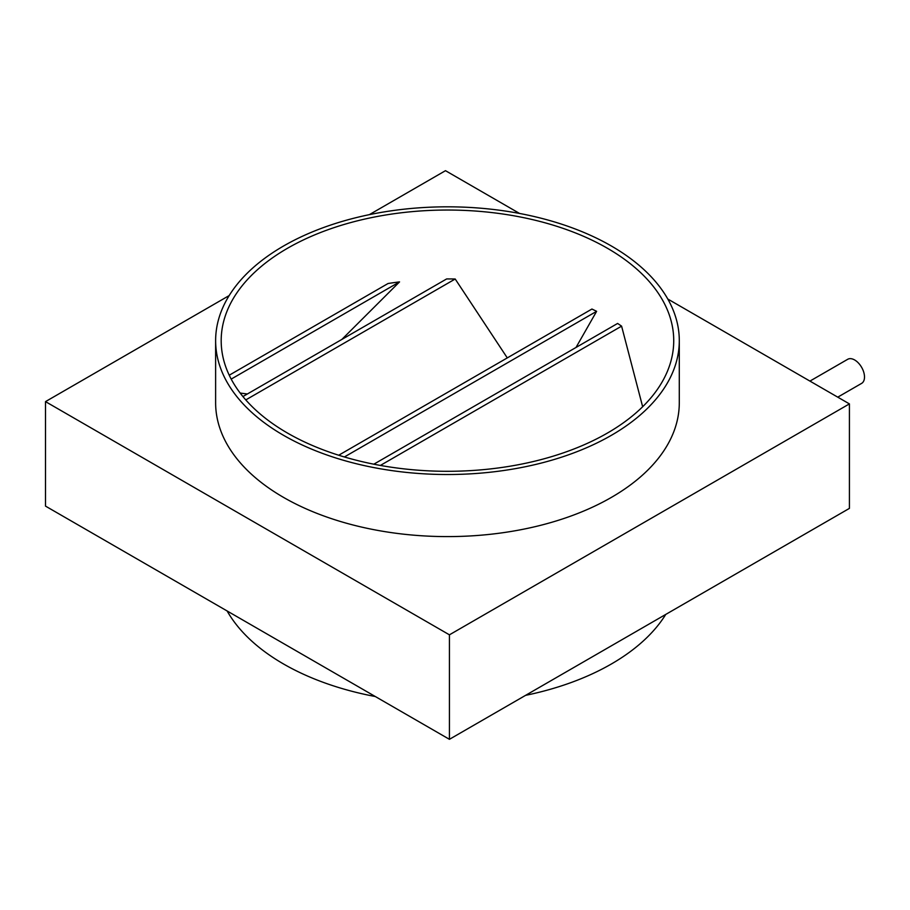 <?xml version="1.0" encoding="UTF-8"?>
<svg xmlns="http://www.w3.org/2000/svg" width="910" height="910" viewBox="0 0 910 910"><rect width="100%" height="100%" fill="white"/><g stroke="black" fill="none" stroke-linecap="round" stroke-linejoin="round"><path stroke-width="1.36" d="M809.934 381.097L847.711 359.291A13.912 8.031 60 0 1 858.426 363.01A13.912 8.031 60 0 1 864.5 377.013A13.912 8.031 60 0 1 861.622 383.383L837.757 397.158M227.125 610.974A231.834 133.85 0 0 0 283.533 663.981A231.834 133.85 0 0 0 375.341 696.537M525.559 695.354A231.834 133.85 0 0 0 665.745 614.432M576.019 347.461L596.619 311.334A226.271 130.631 0 0 0 591.932 309.036L338.713 455.227M507.291 357.903L455.193 279.006A226.271 130.631 0 0 0 446.639 278.938L242.936 396.544M240.172 393.052L247.338 393.996M341.864 339.43L399.547 281.895A226.271 130.631 -0 0 0 388.058 283.51L229.24 375.204M607.459 248.293A226.271 130.631 0 0 0 360.872 219.981A226.271 130.631 0 0 0 221.187 340.67A226.271 130.631 0 0 0 287.458 433.046A226.271 130.631 0 0 0 534.045 461.359A226.271 130.631 0 0 0 673.73 340.67A226.271 130.631 0 0 0 607.459 248.293M215.624 340.67L215.624 402.755A231.834 133.85 0 0 0 283.533 497.395A231.834 133.85 0 0 0 536.183 526.412A231.834 133.85 0 0 0 679.292 402.755L679.292 340.67A231.834 133.85 0 0 0 611.395 246.018A231.834 133.85 0 0 0 358.745 217.012A231.834 133.85 0 0 0 215.624 340.67A231.834 133.85 0 0 0 283.533 435.31A231.834 133.85 0 0 0 536.183 464.327A231.834 133.85 0 0 0 679.292 340.67M229.183 295.568L45.5 401.617L449.426 634.827L849.417 403.892L667.792 299.026M519.576 213.463L445.49 170.682L369.358 214.646M849.417 403.892L849.417 508.383L449.426 739.318L45.5 506.108L45.5 401.617M449.426 634.827L449.426 739.318M642.653 406.747L621.598 326.155A226.271 130.631 0 0 0 617.606 323.448L373.828 464.191M621.598 326.155L380.369 465.431M596.619 311.334L344.389 456.968M455.193 279.006L245.791 399.911M399.547 281.895L231.197 379.095"/></g></svg>
